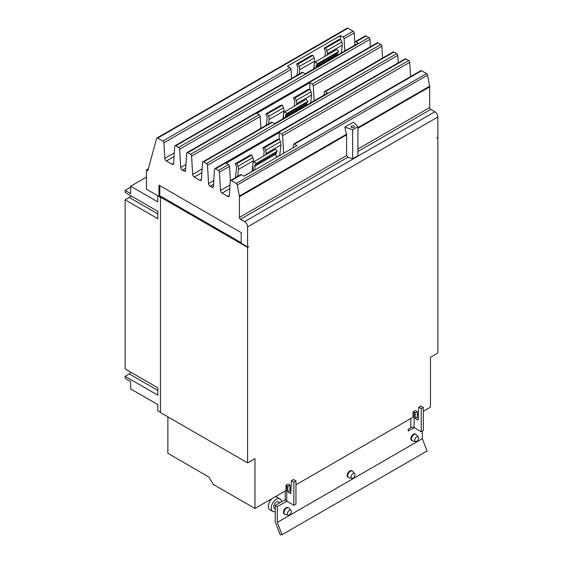 <?xml version="1.0" encoding="UTF-8"?>
<svg xmlns="http://www.w3.org/2000/svg" width="563" height="563" viewBox="0 0 563 563"><rect width="100%" height="100%" fill="white"/><g stroke="black" fill="none" stroke-linecap="round" stroke-linejoin="round"><path stroke-width="0.84" d="M275.237 511.535A7.235 4.18 -60 0 1 272.731 511.394L269.818 509.712A7.235 4.18 -60 0 1 268.326 506.404A7.235 4.18 -60 0 1 271.943 498.663M274.934 496.939A7.235 4.18 -60 0 1 277.052 497.185L279.966 498.86A7.235 4.18 -60 0 1 281.458 501.858M354.986 474.757A2.745 1.583 -60 0 1 353.951 477.333A2.745 1.583 -60 0 1 351.952 478.36A2.745 1.583 -60 0 1 351.101 476.995A2.745 1.583 -60 0 1 352.473 474.06A2.745 1.583 -60 0 1 354.648 473.687A2.745 1.583 -60 0 1 354.986 474.757M291.303 511.521A2.745 1.583 -60 0 1 290.269 514.096A2.745 1.583 -60 0 1 288.27 515.131A2.745 1.583 -60 0 1 287.419 513.766A2.745 1.583 -60 0 1 288.791 510.824A2.745 1.583 -60 0 1 290.965 510.458A2.745 1.583 -60 0 1 291.303 511.521M418.668 437.986A2.745 1.583 -60 0 1 417.633 440.562A2.745 1.583 -60 0 1 415.635 441.596A2.745 1.583 -60 0 1 414.783 440.231A2.745 1.583 -60 0 1 416.156 437.289A2.745 1.583 -60 0 1 418.33 436.923A2.745 1.583 -60 0 1 418.668 437.986M272.731 511.394A7.235 4.18 -60 0 1 271.232 508.079A7.235 4.18 -60 0 1 274.392 500.803A7.235 4.18 -60 0 1 279.966 498.86M130.651 187.197L125.134 190.385L125.134 192.469L157.823 211.343L157.823 218.697L125.134 199.823L129.265 197.437A4.504 2.597 120 0 0 130.989 195.854M125.134 199.823L125.134 368.948L157.823 387.823L157.823 395.177L125.134 376.302L129.265 373.916A4.504 2.597 120 0 0 130.989 372.333M351.952 478.36L348.898 477.741A3.751 2.168 -60 0 1 348.511 477.593A3.751 2.168 -60 0 1 347.737 475.876A3.751 2.168 -60 0 1 349.37 472.097A3.751 2.168 -60 0 1 352.262 471.09A3.751 2.168 -60 0 1 352.586 471.358L354.648 473.687M288.27 515.131L285.216 514.505A3.751 2.168 -60 0 1 284.829 514.357A3.751 2.168 -60 0 1 284.055 512.64A3.751 2.168 -60 0 1 285.687 508.868A3.751 2.168 -60 0 1 288.58 507.861A3.751 2.168 -60 0 1 288.903 508.122L290.965 510.458M415.635 441.596L412.58 440.97A3.751 2.168 -60 0 1 412.193 440.829A3.751 2.168 -60 0 1 411.419 439.105A3.751 2.168 -60 0 1 413.052 435.333A3.751 2.168 -60 0 1 415.944 434.326A3.751 2.168 -60 0 1 416.268 434.594L418.33 436.923M279.825 502.801L278.221 501.879A3.751 2.168 120 0 0 275.328 502.886A3.751 2.168 120 0 0 273.695 506.658A3.751 2.168 120 0 0 274.47 508.382L275.237 508.825M285.307 499.641L275.237 505.447L275.237 521.852L280.283 534.85L282.091 534.688L427.078 450.977L422.32 438.704L422.32 431.152M235.433 177.704L236.523 168.02A2.864 1.654 -120 0 0 236.27 166.416L235.235 163.756L236.932 163.608L237.959 166.261A5.63 3.251 60 0 1 238.466 169.414L237.67 176.409M253.019 163.502L253.322 160.835A5.63 3.251 -120 0 0 252.822 157.682L251.788 155.029L250.099 155.177L235.235 163.756M251.788 155.029L236.932 163.608M252.125 171.504A2.864 1.654 60 0 1 252.14 171.307L252.822 165.29M276.349 157.513L275.997 154.044A2.864 1.654 60 0 1 276.257 152.735L277.285 151.264L275.596 149.16L254.37 161.419L256.059 163.523L277.285 151.264M256.059 163.523L255.025 164.987A2.864 1.654 -120 0 0 254.772 166.296L255.116 169.773M253.364 170.786L252.836 165.452A5.63 3.251 60 0 1 253.336 162.883L254.37 161.419M263.674 156.042L264.124 152.087A2.864 1.654 -120 0 0 263.864 150.483L262.837 147.823L264.526 147.675L265.56 150.328A5.63 3.251 60 0 1 266.06 153.481L265.919 154.748M279.72 155.571A2.864 1.654 60 0 1 279.734 155.374L280.923 144.902A5.63 3.251 -120 0 0 280.416 141.749L279.382 139.096L277.693 139.244L262.837 147.823M279.382 139.096L264.526 147.675M266.362 125.176L267.158 118.153A2.864 1.654 -120 0 0 266.897 116.548L265.87 113.888L267.559 113.74L268.593 116.393A5.63 3.251 60 0 1 269.093 119.546L268.6 123.881M283.653 113.635L283.956 110.967A5.63 3.251 -120 0 0 283.449 107.814L282.422 105.161L280.726 105.309L265.87 113.888M282.422 105.161L267.559 113.74M283.069 118.751L283.449 115.422M306.722 105.098L306.631 104.176A2.864 1.654 60 0 1 306.884 102.867L307.919 101.403L306.223 99.299L284.998 111.551L286.687 113.656L307.919 101.403M286.687 113.656L285.659 115.119A2.864 1.654 -120 0 0 285.399 116.428L285.49 117.35M283.738 118.364L283.463 115.584A5.63 3.251 60 0 1 283.963 113.015L284.998 111.551M294.301 106.182L294.752 102.22A2.864 1.654 -120 0 0 294.491 100.615L293.464 97.962L295.153 97.807L296.187 100.467A5.63 3.251 60 0 1 296.687 103.613L296.546 104.887M310.67 102.818L311.55 95.034A5.63 3.251 -120 0 0 311.043 91.889L310.016 89.228L308.32 89.376L293.464 97.962M310.016 89.228L295.153 97.807M297.032 75.308L297.827 68.306A2.864 1.654 -120 0 0 297.574 66.708L296.539 64.048L298.228 63.9L299.263 66.554A5.63 3.251 60 0 1 299.762 69.699L299.277 74.013M314.323 63.788L314.626 61.121A5.63 3.251 -120 0 0 314.119 57.975L313.091 55.322L311.402 55.47L296.539 64.048M313.091 55.322L298.228 63.9M313.746 68.904L314.119 65.582M337.392 55.251L337.3 54.33A2.864 1.654 60 0 1 337.554 53.028L338.588 51.557L336.899 49.453L315.667 61.712L317.363 63.816L338.588 51.557M317.363 63.816L316.329 65.28A2.864 1.654 -120 0 0 316.075 66.589L316.167 67.511M314.414 68.517L314.133 65.744A5.63 3.251 60 0 1 314.64 63.176L315.667 61.712M324.978 56.335L325.421 52.38A2.864 1.654 -120 0 0 325.168 50.776L324.133 48.115L325.829 47.968L326.857 50.621A5.63 3.251 60 0 1 327.363 53.774L327.216 55.04M341.34 52.971L342.22 45.195A5.63 3.251 -120 0 0 341.72 42.042L340.685 39.389L338.996 39.537L324.133 48.115M340.685 39.389L325.829 47.968M125.134 376.302L125.134 378.385L130.651 381.573L130.651 388.927L157.809 404.607L157.809 410.737L160.476 412.271M146.45 177.099L130.651 186.219L157.809 201.899L157.809 195.769L160.476 197.31M130.651 186.219L130.651 193.573L125.134 190.385M418.745 407.176L420.835 405.972L423.327 407.408L421.237 408.611L418.745 407.176L418.147 420.097L415.22 418.408L415.22 412.862L417.31 411.652L417.31 417.204L418.253 417.746M417.31 417.204L415.22 418.408M415.22 412.862L414.115 412.222L414.115 427.662L408.281 431.047L408.281 429.119L410.807 427.662A2.343 1.351 180 0 1 414.115 427.662L421.237 431.772L421.237 408.611M421.237 431.772L423.327 430.568L423.327 407.408M348.511 477.593L347.948 477.269A3.751 2.168 -60 0 1 347.167 475.552A3.751 2.168 -60 0 1 348.807 471.773A3.751 2.168 -60 0 1 351.699 470.767L352.262 471.09M288.58 507.861L288.017 507.537A3.751 2.168 120 0 0 285.124 508.537A3.751 2.168 120 0 0 283.485 512.316A3.751 2.168 120 0 0 284.266 514.033L284.829 514.357M415.944 434.326L415.381 434.003A3.751 2.168 120 0 0 412.489 435.009A3.751 2.168 120 0 0 410.849 438.781A3.751 2.168 120 0 0 411.63 440.498L412.193 440.829M275.237 505.447L277.327 506.658L277.327 522.415L422.32 438.704M277.327 522.415L282.091 534.688M289.945 490.739L287.855 491.942L287.855 486.39L286.75 485.756A5.299 3.061 180 0 1 286.025 485.229L288.242 483.955A2.343 1.351 0 0 0 288.84 484.553L289.945 485.186L289.945 490.739L290.888 491.281M291.381 480.711L293.471 479.5L295.962 480.943L293.872 482.146L291.381 480.711L290.782 493.631L287.855 491.942M285.202 491.006L285.202 499.036A5.299 3.061 0 0 0 286.75 501.197L293.872 505.307L293.872 482.146M293.872 505.307L295.962 504.103L295.962 480.943M286.771 501.204L277.327 506.658M414.115 412.222A2.343 1.351 0 0 0 413.08 411.877L415.297 410.596A5.299 3.061 180 0 1 416.205 411.018L417.31 411.652M287.855 486.39L289.945 485.186M167.873 416.838L167.873 453.356L209.007 477.1L213.18 484.342L254.969 508.466L286.025 490.535L286.025 485.229M253.273 169.85L252.238 170.448M241.203 242.737L161.321 196.621L160.476 197.113L160.476 412.566L247.572 462.856L254.969 458.585L254.969 508.466M161.109 196.747L159.815 195.938L158.963 196.431L158.963 185.15L241.203 232.632L241.203 243.258L247.572 246.939L248.424 246.446L248.424 246.904L248.023 246.678M247.572 246.939L247.572 226.861L437.866 116.991L437.866 137.069L437.022 137.562L437.022 138.019L437.866 137.534L437.866 352.987L430.47 357.259L430.47 407.14L423.327 411.264M418.422 414.094L417.31 414.741M413.08 411.877L413.08 417.176L295.962 484.799M291.057 487.628L289.945 488.269M160.476 197.113L247.572 247.396L247.572 462.856M247.572 247.396L248.424 246.904M437.866 137.534L437.465 137.302M293.224 147.773L293.422 144.642A1.499 0.866 60 0 1 293.731 144.044A1.499 0.866 60 0 1 294.484 144.114L297.018 145.578L243.948 176.219L241.414 174.755A1.499 0.866 -120 0 0 240.661 174.678L230.549 180.519A1.499 0.866 -120 0 0 230.246 181.124L229.331 195.6A2.252 1.302 60 0 1 228.874 196.508A2.252 1.302 60 0 1 227.748 196.396L222.096 193.13A2.252 1.302 60 0 1 220.513 190.505L219.436 172.179A1.499 0.866 -120 0 0 218.381 170.434L215.566 168.809A1.499 0.866 -120 0 0 214.813 168.731A1.499 0.866 -120 0 0 214.51 169.336L213.433 186.423A2.252 1.302 60 0 1 212.976 187.324A2.252 1.302 60 0 1 211.85 187.212L210.147 186.233A2.252 1.302 60 0 1 208.563 183.608L207.487 165.283A1.499 0.866 -120 0 0 206.431 163.53L203.616 161.905A1.499 0.866 -120 0 0 202.863 161.834A1.499 0.866 -120 0 0 202.553 162.433L201.484 179.52A2.252 1.302 60 0 1 201.019 180.427A2.252 1.302 60 0 1 199.893 180.315L194.249 177.056A2.252 1.302 60 0 1 192.659 174.424L191.589 156.106A1.499 0.866 -120 0 0 190.533 154.353L187.718 152.728A1.499 0.866 -120 0 0 186.965 152.65A1.499 0.866 -120 0 0 186.656 153.256L185.586 170.343A2.252 1.302 60 0 1 185.121 171.243A2.252 1.302 60 0 1 183.995 171.138L182.299 170.153A2.252 1.302 60 0 1 180.709 167.528L179.639 149.202A1.499 0.866 -120 0 0 178.577 147.45L175.762 145.824A1.499 0.866 -120 0 0 175.016 145.754A1.499 0.866 -120 0 0 174.706 146.359L173.636 163.439A2.252 1.302 60 0 1 173.172 164.347A2.252 1.302 60 0 1 172.046 164.234L166.402 160.976A2.252 1.302 60 0 1 164.811 158.351L163.903 142.819A1.499 0.866 -120 0 0 162.841 141.067L157.682 138.09A1.499 0.866 -120 0 0 156.929 138.012A1.499 0.866 -120 0 0 156.662 138.399L147.78 170.673L146.45 169.906L148.287 168.844M230.387 180.667L229.549 166.345A1.499 0.866 -120 0 0 228.494 164.593L226.122 163.221L279.192 132.587L281.563 133.952A1.499 0.866 60 0 1 282.619 135.704L283.646 153.298M279.192 132.587L279.192 139.11M324.056 95.084L324.239 92.184A1.499 0.866 60 0 1 324.548 91.579A1.499 0.866 60 0 1 325.294 91.656L327.652 93.015L274.582 123.649L272.225 122.291A1.499 0.866 -120 0 0 271.479 122.22L202.863 161.834M260.894 128.329L260.205 116.492A1.499 0.866 -120 0 0 259.142 114.739L256.749 113.353L309.819 82.719L312.212 84.098A1.499 0.866 60 0 1 313.267 85.85L314.147 100.805M309.819 82.719L309.819 89.25M354.704 45.258L354.887 42.331A1.499 0.866 60 0 1 355.197 41.725A1.499 0.866 60 0 1 355.95 41.803L358.321 43.168L305.252 73.809L302.88 72.437A1.499 0.866 -120 0 0 302.127 72.367L175.016 145.754M291.543 78.475L291.015 69.432A1.499 0.866 -120 0 0 289.959 67.68L287.419 66.216L340.488 35.575L343.029 37.045A1.499 0.866 60 0 1 344.084 38.791L344.795 50.98M340.488 35.575L340.488 39.403M159.815 185.642L159.815 195.938M247.572 226.861A4.265 2.463 -120 0 0 244.56 221.639L240.471 219.281A1.499 0.866 60 0 1 239.409 217.438L239.409 196.733A3.301 1.907 -120 0 0 239.345 196.065L237.29 184.995A1.499 0.866 -120 0 0 236.263 183.454L231.302 180.596A1.499 0.866 -120 0 0 230.549 180.519M437.866 116.991A4.265 2.463 -120 0 0 434.854 111.77L430.765 109.412A1.499 0.866 60 0 1 429.71 107.575L429.71 86.864A3.301 1.907 -120 0 0 429.639 86.195L427.584 75.125A1.499 0.866 -120 0 0 426.557 73.591L421.596 70.727A1.499 0.866 -120 0 0 420.842 70.657L293.731 144.044M410.568 76.589L409.737 62.317A1.499 0.866 -120 0 0 408.675 60.565L405.86 58.939A1.499 0.866 -120 0 0 405.114 58.869L214.813 168.731M398.217 62.845L397.781 55.42A1.499 0.866 -120 0 0 396.725 53.668L393.91 52.042A1.499 0.866 -120 0 0 393.157 51.965L324.548 91.579M382.58 58.073L381.883 46.236A1.499 0.866 -120 0 0 380.827 44.484L378.012 42.858A1.499 0.866 -120 0 0 377.259 42.788L186.965 152.65M370.37 46.764L369.933 39.34A1.499 0.866 -120 0 0 368.871 37.587L366.063 35.962A1.499 0.866 -120 0 0 365.31 35.884L355.197 41.725M354.817 43.506L354.197 32.957A1.499 0.866 -120 0 0 353.135 31.204L347.976 28.227A1.499 0.866 -120 0 0 347.23 28.15L156.929 138.012M146.45 169.906L146.45 189.203L158.963 196.431M352.656 158.787L347.955 157.225L346.611 155.55L346.611 134.838L344.823 127.132L353.395 122.178L357.92 126.703L357.92 155.747L352.656 158.787L352.656 129.743L344.823 127.132M357.92 126.703L352.656 129.743M351.572 127.421A1.654 0.95 180 0 1 351.087 126.752A1.654 0.95 180 0 1 352.107 125.866A1.654 0.95 180 0 1 353.909 126.077A1.654 0.95 180 0 1 354.387 126.752A1.654 0.95 180 0 1 353.374 127.632A1.654 0.95 180 0 1 351.572 127.421M157.823 213.926L129.265 197.437M157.823 390.405L129.265 373.916M252.822 157.682L237.959 166.261M253.322 160.835L238.466 169.414M252.14 171.307L243.793 176.128M254.772 166.296L275.997 154.044M255.025 164.987L276.257 152.735M280.416 141.749L265.56 150.328M280.923 144.902L266.06 153.481M279.734 155.374L276.327 157.344M283.449 107.814L268.593 116.393M283.956 110.967L269.093 119.546M285.399 116.428L306.631 104.176M285.659 115.119L306.884 102.867M311.043 91.889L296.187 100.467M311.55 95.034L296.687 103.613M314.119 57.975L299.263 66.554M314.626 61.121L299.762 69.699M316.075 66.589L337.3 54.33M316.329 65.28L337.554 53.028M341.72 42.042L326.857 50.621M342.22 45.195L327.363 53.774M410.807 427.662L410.807 418.492M286.75 501.197L286.75 485.756M162.841 141.067L289.959 67.68M163.903 142.819L291.015 69.432M164.811 158.351L174.298 152.869M166.402 160.976L174.066 156.549M172.046 164.234L173.643 163.312M175.762 145.824L302.88 72.437M190.533 154.353L259.142 114.739M191.589 156.106L260.205 116.492M192.659 174.424L202.145 168.949M194.249 177.056L201.92 172.63M199.893 180.315L201.491 179.393M203.616 161.905L272.225 122.291M218.381 170.434L228.494 164.593M219.436 172.179L229.549 166.345M220.513 190.505L230 185.03M222.096 193.13L229.767 188.704M227.748 196.396L229.345 195.474M231.302 180.596L241.414 174.755M244.56 221.639L434.854 111.77M236.263 183.454L426.557 73.591M294.484 144.114L421.596 70.727M282.619 135.704L409.737 62.317M281.563 133.952L408.675 60.565M215.566 168.809L405.86 58.939M211.85 187.212L213.44 186.29M210.147 186.233L213.574 184.256M208.563 183.608L213.799 180.582M207.487 165.283L397.781 55.42M206.431 163.53L396.725 53.668M325.294 91.656L393.91 52.042M313.267 85.85L381.883 46.236M312.212 84.098L380.827 44.484M187.718 152.728L378.012 42.858M183.995 171.138L185.593 170.216M182.299 170.153L185.72 168.175M180.709 167.528L185.952 164.502M179.639 149.202L369.933 39.34M178.577 147.45L368.871 37.587M355.95 41.803L366.063 35.962M344.084 38.791L354.197 32.957M343.029 37.045L353.135 31.204M157.682 138.09L347.976 28.227M357.92 149.019L429.71 107.575M357.92 128.308L429.71 86.864M357.92 151.475L430.765 109.412M240.471 219.281L347.955 157.225M239.409 217.438L346.611 155.55M239.409 196.733L346.611 134.838M239.345 196.065L346.534 134.184M237.29 184.995L427.584 75.125M357.92 127.604L429.639 86.195"/></g></svg>
